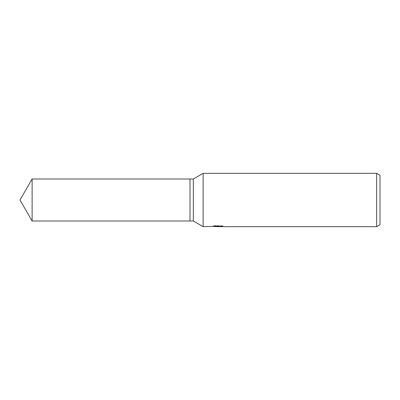 <?xml version="1.0" encoding="UTF-8"?>
<svg xmlns="http://www.w3.org/2000/svg" width="400" height="400" viewBox="0 0 400 400"><rect width="100%" height="100%" fill="white"/><g stroke="black" fill="none" stroke-linecap="round" stroke-linejoin="round"><path stroke-width="0.3" stroke-dasharray="2 1.5" d="M216.405 226.585L215.24 226.29L215.24 225.615L217.435 226L223.145 225.865L223.145 226.535M222.09 225.93L222.09 226.6L219.68 226.535M219.735 226.665L222.09 226.6M223.145 225.865L215.515 225.615L215.515 226.29M221.43 225.615L221.43 226.29M222.09 225.77L222.09 226.445M218.38 225.93L218.38 226.52M215.515 225.615L213.95 225.835L218.745 225.835L213.04 226L217.435 226M213.455 225.925L215.44 225.59M213.95 225.835L213.95 226.505M218.745 225.835L218.745 226.29M213.145 225.98L213.145 226.65M215.44 226.265L213.455 226.595M213.04 226.665L213.04 226M380 175.26L380 224.74M376.665 173.335L376.665 226.665M203.145 173.335L203.145 226.665M193.33 179L193.33 221M190 179L190 221L190 179M32.125 179L32.125 221M218.115 226.66L218.115 225.995M218.145 226L219.735 226M219.68 226.29L219.68 225.995"/><path stroke-width="0.6" d="M218.745 226.29L203.145 226.665L193.33 221L190 221L190 179L193.33 179L203.145 173.335L376.665 173.335L380 175.26L380 224.74L376.665 226.665L219.735 226.665L219.68 226.29M193.33 221L193.33 179M203.145 226.665L203.145 173.335M219.68 226.535L216.405 226.585M218.145 226.665L217.435 226.665M376.665 226.665L376.665 173.335M218.745 226.505L213.95 226.505L221.43 226.29L223.145 226.535L219.68 226.66M20 200L32.125 179L190 179L190 221L32.125 221L20 200M32.125 221L32.125 179"/></g></svg>
